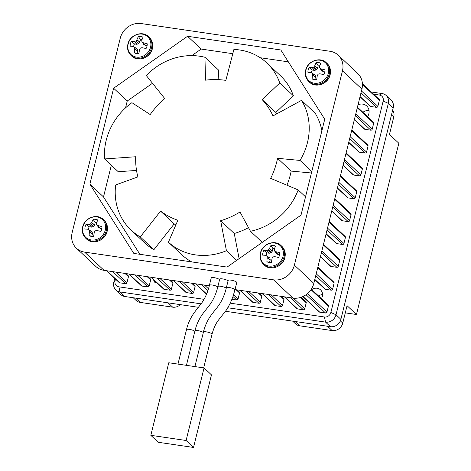 <?xml version="1.0" encoding="UTF-8"?>
<svg xmlns="http://www.w3.org/2000/svg" width="471" height="471" viewBox="0 0 471 471"><rect width="100%" height="100%" fill="white"/><g stroke="black" fill="none" stroke-linecap="round" stroke-linejoin="round"><path stroke-width="0.71" d="M219.592 279.597A4.422 1.03 -166.1 0 0 219.574 279.586A4.422 1.03 -166.1 0 0 214.923 277.802A4.422 1.03 -166.1 0 0 211.226 277.931L209.407 285.302C208.176 290.878 205.385 298.066 201.252 303.648L196.16 310.118C191.332 316.141 188.106 322.647 186.492 329.641L177.961 364.101M228.058 280.84A4.422 1.03 -166.1 0 0 228.041 280.828A4.422 1.03 -166.1 0 0 223.389 279.044A4.422 1.03 -166.1 0 0 219.692 279.173L217.873 286.545C216.642 292.12 213.852 299.309 209.719 304.89L204.632 311.36C199.798 317.383 196.578 323.889 194.959 330.883L186.434 365.343M226.339 287.787A4.422 1.03 -166.1 0 1 230.031 287.657A4.422 1.03 -166.1 0 1 234.688 289.441A4.422 1.03 -166.1 0 1 234.917 289.912L236.742 282.541A4.422 1.03 -166.1 0 0 236.507 282.07A4.422 1.03 -166.1 0 0 231.856 280.286A4.422 1.03 -166.1 0 0 228.164 280.416L226.339 287.787C225.109 293.362 222.318 300.557 218.185 306.132L215.983 309.005C214.54 310.937 212.562 312.826 208.788 318.72C206.239 323.183 204.455 327.651 203.425 332.126L194.9 366.585M191.697 261.9A60.535 54.342 133.2 0 1 182.036 254.976L168.418 242.2A60.535 54.342 133.2 0 0 195.347 254.864A60.535 54.342 133.2 0 0 226.433 250.713L236.689 260.339M338.225 55.172L357.672 73.423A18.163 16.302 133.2 0 1 361.911 89.113L342.458 70.862A18.163 16.302 -46.8 0 0 338.225 55.172A18.163 16.302 -46.8 0 0 330.036 51.274L141.153 23.55A18.163 16.302 -46.8 0 0 120.246 38.245L72.169 232.515A18.163 16.302 -46.8 0 0 76.408 248.205A18.163 16.302 -46.8 0 0 84.592 252.103L273.474 279.827A18.163 16.302 -46.8 0 0 294.381 265.132L313.833 283.383A18.163 16.302 133.2 0 1 292.921 298.078L273.474 279.827M84.592 252.103L104.038 270.354L209.277 285.803M235 289.577L292.921 298.078M342.458 70.862L294.381 265.132M133.817 253.41L89.89 184.155L113.629 88.236L187.552 36.279L280.81 49.967L324.737 119.222L300.998 215.141L227.075 267.092L133.817 253.41M361.911 89.113L313.833 283.383M104.038 270.354A18.163 16.302 133.2 0 1 95.854 266.456L76.408 248.205M286.951 185.209A75.666 67.93 -46.8 0 0 291.166 171.085L277.549 158.309A75.666 67.93 -46.8 0 1 270.672 178.356L298.19 189.937A60.535 54.342 133.2 0 1 250.472 231.279L240.01 211.985A75.666 67.93 -46.8 0 1 220.64 220.728L226.433 250.713M305.532 196.831L298.19 189.937M277.549 158.309L300.027 160.428L311.802 171.479M291.166 171.085L311.425 172.992M321.881 130.744A60.535 54.342 133.2 0 0 315.128 113.14L301.517 100.358A60.535 54.342 133.2 0 1 300.027 160.428M276.983 113.729A75.666 67.93 -46.8 0 0 275.818 112.422L262.2 99.646A75.666 67.93 -46.8 0 1 272.992 115.901L301.517 100.358M262.2 99.646L279.768 82.996L293.38 95.772L275.818 112.422M218.803 79.646L218.562 70.067L204.95 57.291L205.521 80.176A75.666 67.93 -46.8 0 1 225.856 80.4L233.904 49.431A60.535 54.342 133.2 0 1 266.839 62.961A60.535 54.342 133.2 0 1 279.768 82.996M266.839 62.961L280.451 75.743A60.535 54.342 133.2 0 1 293.38 95.772M136.519 170.431L118.221 171.721L104.603 158.945A60.535 54.342 133.2 0 1 131.909 102.672L150.19 114.553A75.666 67.93 -46.8 0 1 164.756 98.574L146.275 75.507A60.535 54.342 133.2 0 1 204.95 57.291M140.281 236.919L160.576 211.108L174.193 223.89L153.893 249.695L140.281 236.919A60.535 54.342 133.2 0 1 131.103 230.131A60.535 54.342 133.2 0 1 115.654 184.962L137.873 176.896A75.666 67.93 -46.8 0 1 135.707 156.749L104.603 158.945M153.893 249.695A60.535 54.342 133.2 0 1 144.715 242.912L131.103 230.131M160.576 211.108A75.666 67.93 -46.8 0 0 177.85 220.257L168.418 242.2M174.193 223.89A75.666 67.93 -46.8 0 0 175.789 225.05M220.64 220.728L234.258 233.504L239.109 258.638M234.258 233.504A75.666 67.93 -46.8 0 0 248.523 227.681M262.276 242.353L250.472 231.279M139.893 254.299L103.508 196.931L89.89 184.155M103.508 196.931L111.344 165.268M125.545 107.865L127.241 101.012L113.629 88.236M127.241 101.012L152.492 83.267M191.85 55.607L201.164 49.061L187.552 36.279M201.164 49.061L232.798 53.7M260.18 57.721L288.346 61.854M150.826 435.316L158.232 442.275L193.51 447.45L211.467 374.887L204.061 367.928L168.783 362.752L150.826 435.316L186.098 440.497L204.061 367.928M193.51 447.45L186.098 440.497M154.364 280.386A3.291 2.956 -46.8 0 0 155.247 282.571M392.626 110.238A9.226 8.284 133.2 0 1 393.756 117.02L389.446 134.435L398.831 143.243L356.453 314.498L345.29 312.862M356.453 314.498L347.068 305.691L342.758 323.106A9.226 8.284 133.2 0 1 332.137 330.571L299.68 325.808A9.226 8.284 133.2 0 1 295.523 323.83L292.656 321.14M180.346 304.655A9.226 8.284 133.2 0 1 172.68 307.169L140.228 302.406A9.226 8.284 133.2 0 1 136.072 300.427L133.205 297.737M367.568 116.678A8.943 8.025 -46.8 0 0 366.756 106.034A8.943 8.025 -46.8 0 0 362.729 104.115A8.943 8.025 -46.8 0 0 358.031 104.774M153.77 279.827A3.385 3.038 -46.8 0 0 156.184 282.877A3.385 3.038 -46.8 0 0 157.031 282.883M318.561 295.994A7.565 6.794 133.2 0 1 322.553 294.587M311.755 289.606A7.565 6.794 133.2 0 1 317.154 288.258A7.565 6.794 133.2 0 1 320.568 289.883A7.565 6.794 133.2 0 1 321.399 298.655M362.894 112.292A8.943 8.025 133.2 0 1 369.023 110.444M225.379 311.26L330.43 326.68A9.079 8.154 -46.8 0 0 340.88 319.332L393.203 107.924A9.079 8.154 -46.8 0 0 391.083 100.076L386.22 95.513A9.079 8.154 133.2 0 1 388.339 103.361L336.023 314.769A9.079 8.154 133.2 0 1 325.567 322.117L227.734 307.757M201.105 303.848L120.017 291.949A9.079 8.154 133.2 0 1 115.925 290.001L120.782 294.563A9.079 8.154 -46.8 0 0 124.88 296.512L198.415 307.304M115.925 290.001A9.079 8.154 133.2 0 1 113.805 282.153L114.736 278.379M371.248 91.969L382.128 93.564A9.079 8.154 133.2 0 1 386.22 95.513M106.587 270.731L119.187 282.559A1.213 1.089 133.2 0 0 119.734 282.818L125.569 283.672A1.213 1.089 -46.8 0 0 126.964 282.694L128.448 276.695A1.213 1.089 -46.8 0 0 128.165 275.647L125.951 273.574M128.807 273.992L141.412 285.82A1.213 1.089 133.2 0 0 141.959 286.08L147.788 286.933A1.213 1.089 -46.8 0 0 149.183 285.956L150.667 279.957A1.213 1.089 -46.8 0 0 150.384 278.909L148.171 276.836M151.032 277.254L163.631 289.082A1.213 1.089 133.2 0 0 164.179 289.341L170.013 290.195A1.213 1.089 -46.8 0 0 171.403 289.218L172.892 283.218A1.213 1.089 -46.8 0 0 172.61 282.17L170.396 280.098M173.251 280.516L185.857 292.344A1.213 1.089 133.2 0 0 186.398 292.603L192.233 293.457A1.213 1.089 -46.8 0 0 193.628 292.479L195.112 286.48A1.213 1.089 -46.8 0 0 194.829 285.432L192.615 283.359M231.962 299.291L236.678 299.98A1.213 1.089 -46.8 0 0 238.073 299.003L239.556 293.003A1.213 1.089 -46.8 0 0 239.274 291.955L237.06 289.877M239.916 290.301L252.521 302.129A1.213 1.089 133.2 0 0 253.062 302.388L258.897 303.242A1.213 1.089 -46.8 0 0 260.292 302.264L261.776 296.265A1.213 1.089 -46.8 0 0 261.493 295.217L259.28 293.139M262.141 293.563L274.74 305.391A1.213 1.089 133.2 0 0 275.288 305.65L281.122 306.503A1.213 1.089 -46.8 0 0 282.512 305.526L284.001 299.527A1.213 1.089 -46.8 0 0 283.719 298.479L281.505 296.4M284.36 296.824L296.965 308.652A1.213 1.089 133.2 0 0 297.507 308.911L303.342 309.765A1.213 1.089 -46.8 0 0 304.737 308.788L306.221 302.788A1.213 1.089 -46.8 0 0 305.938 301.74L301.157 297.254M302.841 296.577L319.185 311.914A1.213 1.089 133.2 0 0 319.732 312.173L325.561 313.027A1.213 1.089 -46.8 0 0 326.956 312.049L328.44 306.05A1.213 1.089 -46.8 0 0 328.157 305.002L311.313 289.194M314.769 279.603L324.843 289.059A1.213 1.089 133.2 0 0 325.384 289.318L331.219 290.171A1.213 1.089 -46.8 0 0 332.614 289.194L334.098 283.195A1.213 1.089 -46.8 0 0 333.815 282.147L317.848 267.157M320.421 256.748L330.495 266.203A1.213 1.089 133.2 0 0 331.042 266.462L336.877 267.316A1.213 1.089 -46.8 0 0 338.272 266.339L339.756 260.339A1.213 1.089 -46.8 0 0 339.473 259.291L323.5 244.302M326.079 233.893L336.153 243.348A1.213 1.089 133.2 0 0 336.7 243.607L342.529 244.461A1.213 1.089 -46.8 0 0 343.924 243.483L345.408 237.484A1.213 1.089 -46.8 0 0 345.125 236.436L329.158 221.447M331.737 211.037L341.811 220.493A1.213 1.089 133.2 0 0 342.352 220.752L348.187 221.605A1.213 1.089 -46.8 0 0 349.582 220.628L351.066 214.629A1.213 1.089 -46.8 0 0 350.783 213.581L334.816 198.591M337.389 188.182L347.463 197.637A1.213 1.089 133.2 0 0 348.01 197.897L353.845 198.75A1.213 1.089 -46.8 0 0 355.24 197.773L356.724 191.774A1.213 1.089 -46.8 0 0 356.441 190.726L340.468 175.736M343.047 165.327L353.12 174.782A1.213 1.089 133.2 0 0 353.668 175.041L359.503 175.895A1.213 1.089 -46.8 0 0 360.892 174.918L362.376 168.918A1.213 1.089 -46.8 0 0 362.099 167.87L346.126 152.881M348.705 142.472L358.778 151.927A1.213 1.089 133.2 0 0 359.32 152.186L365.155 153.04A1.213 1.089 -46.8 0 0 366.55 152.062L368.034 146.063A1.213 1.089 -46.8 0 0 367.751 145.015L351.784 130.025M354.363 119.616L364.43 129.072A1.213 1.089 133.2 0 0 364.978 129.331L370.812 130.184A1.213 1.089 -46.8 0 0 372.208 129.207L373.691 123.208A1.213 1.089 -46.8 0 0 373.409 122.16L357.442 107.17M360.015 96.761L370.088 106.216A1.213 1.089 133.2 0 0 370.636 106.475L376.47 107.329A1.213 1.089 -46.8 0 0 377.86 106.352L379.349 100.352A1.213 1.089 -46.8 0 0 379.067 99.304L362.399 83.667M115.489 279.085L115.065 280.798A5.587 5.016 -46.8 0 0 118.886 286.827L204.049 299.326M230.26 303.171L324.437 316.995A5.587 5.016 -46.8 0 0 330.866 312.473L383.188 101.065A5.587 5.016 -46.8 0 0 379.367 95.036L373.621 94.194M96.749 222.571A7.436 6.676 -46.8 0 0 95.201 222.6L94.553 225.05L93.24 226.698L91.427 227.116L89.113 224.296A19.652 6.105 -164.1 0 0 86.069 224.326A9.026 8.101 -46.8 0 0 85.163 226.633A9.026 8.101 -46.8 0 0 84.904 229.041A19.652 3.032 12 0 1 87.889 229.242L92.186 232.079L92.41 233.869L91.851 236.13L89.125 235.694A9.026 8.101 -46.8 0 0 91.339 236.365A9.026 8.101 -46.8 0 0 91.498 236.389A9.026 8.101 -46.8 0 0 93.711 236.371A19.652 5.776 -80.3 0 1 94.259 232.403L94.335 232.203A19.505 6.918 -56.9 0 1 95.036 231.073L95.372 230.837A19.505 5.44 -9.8 0 1 96.667 230.566L96.879 230.566A19.652 3.032 12 0 1 100.818 231.379A9.026 8.101 -46.8 0 0 101.724 229.065A9.026 8.101 -46.8 0 0 101.983 226.657A19.652 6.105 -164.1 0 0 98.103 225.615L100.182 228.406L98.498 227.187M91.427 227.116L89.225 226.798A7.436 6.676 -46.8 0 0 88.519 228.629A7.436 6.676 -46.8 0 0 88.354 229.489M82.914 226.822A12.187 10.939 -46.8 0 0 91.25 239.963A12.187 10.939 -46.8 0 0 105.28 230.107A12.187 10.939 -46.8 0 0 96.944 216.96A12.187 10.939 -46.8 0 0 82.914 226.822M92.41 233.869L89.449 231.703A19.652 8.855 96.9 0 0 89.125 235.694M89.449 231.703L92.422 233.669M92.186 232.079L89.19 230.213A19.505 6.5 73.9 0 0 89.443 231.485M89.19 230.213L88.99 229.901M91.986 231.761L87.889 229.242M89.113 224.296L91.627 227.11M93.24 226.698L90.479 223.884A19.505 8.496 173.2 0 0 89.296 224.267M90.479 223.884L90.815 223.648L93.576 226.463M94.553 225.05L91.633 222.63A19.505 9.968 122.2 0 0 90.815 223.648M91.633 222.63L94.642 224.861M96.661 224.508L96.861 224.82L96.661 224.508A19.505 3.444 -102.3 0 1 96.526 223.348L96.549 223.16A19.652 5.776 -80.3 0 1 97.762 220.004A9.026 8.101 -46.8 0 0 93.176 219.327A19.652 8.855 96.9 0 0 91.739 222.453M100.005 228.341L97.915 225.532A19.505 2.938 -143.2 0 0 96.861 224.82L98.698 227.499M91.851 236.13A7.436 6.676 -46.8 0 0 92.687 236.448M101.818 228.641L100.182 228.406M89.225 226.798L86.069 224.326M95.201 222.6L93.176 219.327M274.522 248.664A7.436 6.676 -46.8 0 0 272.974 248.688L272.326 251.143L271.013 252.792L269.2 253.21L266.886 250.389A19.652 6.105 -164.1 0 0 263.842 250.413A9.026 8.101 -46.8 0 0 262.936 252.727A9.026 8.101 -46.8 0 0 262.677 255.135A19.652 3.032 12 0 1 265.662 255.335L269.96 258.167L270.183 259.963L269.624 262.223L266.898 261.788A9.026 8.101 -46.8 0 0 269.112 262.459A9.026 8.101 -46.8 0 0 269.271 262.482A9.026 8.101 -46.8 0 0 271.484 262.459A19.652 5.776 -80.3 0 1 272.032 258.497L272.108 258.296A19.505 6.918 -56.9 0 1 272.809 257.166L273.145 256.93A19.505 5.44 -9.8 0 1 274.44 256.654L274.652 256.654A19.652 3.032 12 0 1 278.591 257.466A9.026 8.101 -46.8 0 0 279.497 255.158A9.026 8.101 -46.8 0 0 279.756 252.75A19.652 6.105 -164.1 0 0 275.876 251.708L277.961 254.499L276.271 253.28M269.2 253.21L266.998 252.886A7.436 6.676 -46.8 0 0 266.292 254.723A7.436 6.676 -46.8 0 0 266.133 255.582M260.687 252.915A12.187 10.939 -46.8 0 0 269.023 266.056A12.187 10.939 -46.8 0 0 283.053 256.195A12.187 10.939 -46.8 0 0 274.717 243.054A12.187 10.939 -46.8 0 0 260.687 252.915M270.183 259.963L267.222 257.79A19.652 8.855 96.9 0 0 266.898 261.788M267.222 257.79L270.195 259.762M269.96 258.167L266.963 256.306A19.505 6.5 73.9 0 0 267.216 257.578M266.963 256.306L266.763 255.994M269.759 257.855L265.662 255.335M266.886 250.389L269.4 253.198M271.013 252.792L268.252 249.977A19.505 8.496 173.2 0 0 267.069 250.36M268.252 249.977L268.588 249.742L271.349 252.556M272.326 251.143L269.406 248.717A19.505 9.968 122.2 0 0 268.588 249.742M269.406 248.717L272.415 250.955M274.434 250.601L274.634 250.913L274.434 250.601A19.505 3.444 -102.3 0 1 274.299 249.436L274.322 249.253A19.652 5.776 -80.3 0 1 275.535 246.097A9.026 8.101 -46.8 0 0 270.949 245.42A19.652 8.855 96.9 0 0 269.512 248.547M277.778 254.428L275.688 251.626A19.505 2.938 -143.2 0 0 274.634 250.913L276.471 253.592M269.624 262.223A7.436 6.676 -46.8 0 0 270.466 262.541M279.591 254.734L277.961 254.499M266.998 252.886L263.842 250.413M272.974 248.688L270.949 245.42M142.001 39.729A7.436 6.676 -46.8 0 0 140.446 39.752L139.805 42.207L138.492 43.856L136.678 44.274L134.365 41.454A19.652 6.105 -164.1 0 0 131.321 41.477A9.026 8.101 -46.8 0 0 130.414 43.791A9.026 8.101 -46.8 0 0 130.155 46.199A19.652 3.032 12 0 1 133.14 46.399L137.438 49.231L137.662 51.027L137.096 53.288L134.376 52.852A9.026 8.101 -46.8 0 0 136.584 53.523A9.026 8.101 -46.8 0 0 136.743 53.547A9.026 8.101 -46.8 0 0 138.963 53.529A19.652 5.776 -80.3 0 1 139.51 49.561L139.581 49.361A19.505 6.918 -56.9 0 1 140.287 48.23L140.617 47.995A19.505 5.44 -9.8 0 1 141.918 47.724L142.13 47.718A19.652 3.032 12 0 1 146.063 48.531A9.026 8.101 -46.8 0 0 146.976 46.223A9.026 8.101 -46.8 0 0 147.235 43.815A19.652 6.105 -164.1 0 0 143.355 42.773L145.433 45.563L143.749 44.345M136.678 44.274L134.476 43.956A7.436 6.676 -46.8 0 0 133.764 45.787A7.436 6.676 -46.8 0 0 133.605 46.647M128.165 43.98A12.187 10.939 -46.8 0 0 136.502 57.121A12.187 10.939 -46.8 0 0 150.532 47.265A12.187 10.939 -46.8 0 0 142.195 34.118A12.187 10.939 -46.8 0 0 128.165 43.98M137.662 51.027L134.694 48.86A19.652 8.855 96.9 0 0 134.376 52.852M134.694 48.86L137.667 50.827M137.438 49.231L134.435 47.371A19.505 6.5 73.9 0 0 134.688 48.643M134.435 47.371L134.241 47.059M137.238 48.919L133.14 46.399M134.365 41.454L136.873 44.268M138.492 43.856L135.725 41.042A19.505 8.496 173.2 0 0 134.547 41.424M135.725 41.042L136.06 40.806L138.827 43.62M139.805 42.207L136.884 39.788A19.505 9.968 122.2 0 0 136.06 40.806M136.884 39.788L139.887 42.019M141.912 41.666L142.107 41.978L141.912 41.666A19.505 3.444 -102.3 0 1 141.777 40.5L141.795 40.318A19.652 5.776 -80.3 0 1 143.013 37.162A9.026 8.101 -46.8 0 0 138.427 36.485A19.652 8.855 96.9 0 0 136.984 39.611M145.256 45.493L143.16 42.69A19.505 2.938 -143.2 0 0 142.107 41.978L143.949 44.657M137.096 53.288A7.436 6.676 -46.8 0 0 137.938 53.606M147.07 45.799L145.433 45.563M134.476 43.956L131.321 41.477M140.446 39.752L138.427 36.485M319.774 65.822A7.436 6.676 -46.8 0 0 318.219 65.846L317.578 68.301L316.265 69.949L314.451 70.367L312.138 67.547A19.652 6.105 -164.1 0 0 309.094 67.571A9.026 8.101 -46.8 0 0 308.187 69.885A9.026 8.101 -46.8 0 0 307.928 72.293A19.652 3.032 12 0 1 310.913 72.493L315.211 75.325L315.435 77.12L314.869 79.381L312.149 78.945A9.026 8.101 -46.8 0 0 314.357 79.617A9.026 8.101 -46.8 0 0 314.516 79.634A9.026 8.101 -46.8 0 0 316.736 79.617A19.652 5.776 -80.3 0 1 317.283 75.654L317.354 75.454A19.505 6.918 -56.9 0 1 318.06 74.324L318.396 74.088A19.505 5.44 -9.8 0 1 319.691 73.812L319.903 73.812A19.652 3.032 12 0 1 323.842 74.624A9.026 8.101 -46.8 0 0 324.749 72.316A9.026 8.101 -46.8 0 0 325.008 69.908A19.652 6.105 -164.1 0 0 321.128 68.866L323.206 71.651L321.522 70.438M314.451 70.367L312.249 70.044A7.436 6.676 -46.8 0 0 311.537 71.88A7.436 6.676 -46.8 0 0 311.378 72.74M305.938 70.073A12.187 10.939 -46.8 0 0 314.275 83.214A12.187 10.939 -46.8 0 0 328.305 73.352A12.187 10.939 -46.8 0 0 319.968 60.211A12.187 10.939 -46.8 0 0 305.938 70.073M315.435 77.12L312.473 74.948A19.652 8.855 96.9 0 0 312.149 78.945M312.473 74.948L315.44 76.92M315.211 75.325L312.208 73.464A19.505 6.5 73.9 0 0 312.461 74.736M312.208 73.464L312.014 73.152M315.011 75.013L310.913 72.493M312.138 67.547L314.646 70.356M316.265 69.949L313.498 67.135A19.505 8.496 173.2 0 0 312.32 67.518M313.498 67.135L313.833 66.9L316.6 69.714M317.578 68.301L314.657 65.875A19.505 9.968 122.2 0 0 313.833 66.9M314.657 65.875L317.66 68.112M319.685 67.759L319.88 68.071L319.685 67.759A19.505 3.444 -102.3 0 1 319.55 66.594L319.568 66.411A19.652 5.776 -80.3 0 1 320.786 63.249A9.026 8.101 -46.8 0 0 316.2 62.578A19.652 8.855 96.9 0 0 314.758 65.704M323.029 71.586L320.934 68.784A19.505 2.938 -143.2 0 0 319.88 68.071L321.722 70.75M314.869 79.381A7.436 6.676 -46.8 0 0 315.711 79.699M324.843 71.892L323.206 71.651M312.249 70.044L309.094 67.571M318.219 65.846L316.2 62.578M217.767 286.969A4.422 1.03 -166.1 0 0 217.749 286.957A4.422 1.03 -166.1 0 0 213.098 285.173A4.422 1.03 -166.1 0 0 209.407 285.302M194.853 331.313A4.422 1.03 -166.1 0 0 194.841 331.301A4.422 1.03 -166.1 0 0 190.184 329.512A4.422 1.03 -166.1 0 0 186.492 329.641M226.233 288.211A4.422 1.03 -166.1 0 0 226.221 288.199A4.422 1.03 -166.1 0 0 221.564 286.415A4.422 1.03 -166.1 0 0 217.873 286.545M203.319 332.555A4.422 1.03 -166.1 0 0 203.307 332.544A4.422 1.03 -166.1 0 0 198.65 330.754A4.422 1.03 -166.1 0 0 194.959 330.883M234.917 289.912L233.033 296.353C230.231 303.966 226.981 309.853 223.289 314.022L220.351 317.678C218.715 320.068 215.141 322.947 212.009 334.251A4.422 1.03 -166.1 0 0 211.773 333.786A4.422 1.03 -166.1 0 0 207.116 331.996A4.422 1.03 -166.1 0 0 203.425 332.126M393.756 117.02L391.478 114.883M340.362 320.863L342.758 323.106M332.137 330.571L327.539 326.256M295.082 321.493L299.68 325.808M135.63 298.09L140.228 302.406M172.68 307.169L168.082 302.853M383.188 101.065L388.339 103.361L393.203 107.924M330.866 312.473L336.023 314.769L340.88 319.332M324.437 316.995L325.567 322.117L330.43 326.68M118.886 286.827L120.017 291.949L124.88 296.512M115.065 280.798L113.805 282.153M382.128 93.564L379.367 95.036M119.734 282.818L106.905 270.778M141.959 286.08L129.125 274.04M164.179 289.341L151.35 277.301M186.398 292.603L173.569 280.563M206.628 293.992L195.795 283.825M253.062 302.388L240.234 290.348M275.288 305.65L262.459 293.61M297.507 308.911L284.678 296.871M319.732 312.173L303.024 296.489M325.384 289.318L314.816 279.397M331.042 266.462L320.474 256.542M336.7 243.607L326.132 233.687M342.352 220.752L331.784 210.831M348.01 197.897L337.442 187.976M353.668 175.041L343.1 165.121M359.32 152.186L348.752 142.266M364.978 129.331L354.41 119.41M370.636 106.475L360.068 96.555M125.569 283.672L112.74 271.632M147.788 286.933L134.959 274.893M170.013 290.195L157.184 278.155M192.233 293.457L179.404 281.417M207.899 290.566L201.623 284.678M236.678 299.98L232.98 296.512M258.897 303.242L246.068 291.202M281.122 306.503L268.287 294.463M303.342 309.765L290.513 297.725M325.561 313.027L306.05 294.716M331.219 290.171L315.747 275.647M336.877 267.316L321.405 252.792M342.529 244.461L327.057 229.936M348.187 221.605L332.714 207.081M353.845 198.75L338.372 184.226M359.503 175.895L344.024 161.37M365.155 153.04L349.682 138.515M370.812 130.184L355.34 115.66M376.47 107.329L360.992 92.805M126.964 282.694L115.63 272.055M149.183 285.956L137.85 275.317M171.403 289.218L160.069 278.579M193.628 292.479L182.295 281.841M208.453 288.8L204.514 285.102M238.073 299.003L233.557 294.764M260.292 302.264L248.959 291.626M282.512 305.526L271.178 294.887M304.737 308.788L293.392 298.143M326.956 312.049L307.386 293.68M332.614 289.194L316.206 273.792M338.272 266.339L321.864 250.937M343.924 243.483L327.516 228.082M349.582 220.628L333.174 205.226M355.24 197.773L338.832 182.371M360.892 174.918L344.484 159.516M366.55 152.062L350.141 136.661M372.208 129.207L355.799 113.805M377.86 106.352L361.451 90.95M128.448 276.695L124.962 273.427M150.667 279.957L147.188 276.689M172.892 283.218L169.407 279.951M195.112 286.48L191.632 283.212M239.556 293.003L236.071 289.736M261.776 296.265L258.296 292.997M284.001 299.527L280.516 296.259M306.221 302.788L300.539 297.454M328.44 306.05L310.995 289.677M334.098 283.195L317.69 267.793M339.756 260.339L323.347 244.938M345.408 237.484L328.999 222.082M351.066 214.629L334.657 199.227M356.724 191.774L340.315 176.372M362.376 168.918L345.973 153.517M368.034 146.063L351.625 130.661M373.691 123.208L357.283 107.806M379.349 100.352L362.435 84.48M103.32 219.51C97.244 213.163 84.509 217.726 82.66 226.957C81.689 231.444 82.719 235.2 85.746 238.232A12.841 11.528 -46.8 0 0 91.533 240.987A12.841 11.528 -46.8 0 0 106.316 230.602A12.841 11.528 -46.8 0 0 103.32 219.51L104.038 220.187A12.841 11.528 -46.8 0 1 107.035 231.273A12.841 11.528 -46.8 0 1 92.251 241.664A12.841 11.528 -46.8 0 1 86.464 238.909C92.534 245.256 105.274 240.693 107.123 231.455C108.094 226.975 107.064 223.213 104.038 220.187M281.093 245.603C275.017 239.256 262.282 243.819 260.434 253.051C259.462 257.537 260.492 261.293 263.519 264.325A12.841 11.528 -46.8 0 0 269.306 267.081A12.841 11.528 -46.8 0 0 284.09 256.689A12.841 11.528 -46.8 0 0 281.093 245.603L281.811 246.274A12.841 11.528 -46.8 0 1 284.808 257.366A12.841 11.528 -46.8 0 1 270.024 267.758A12.841 11.528 -46.8 0 1 264.237 265.002C270.307 271.343 283.047 266.78 284.896 257.549C285.868 253.062 284.837 249.306 281.811 246.274M148.565 36.667C142.495 30.321 129.755 34.883 127.906 44.115C126.94 48.601 127.971 52.358 130.997 55.39A12.841 11.528 -46.8 0 0 136.778 58.145A12.841 11.528 -46.8 0 0 151.562 47.759A12.841 11.528 -46.8 0 0 148.565 36.667L149.289 37.344A12.841 11.528 -46.8 0 1 152.28 48.431A12.841 11.528 -46.8 0 1 137.503 58.822A12.841 11.528 -46.8 0 1 131.715 56.067C137.785 62.413 150.526 57.851 152.374 48.613C153.34 44.133 152.31 40.371 149.289 37.344M326.338 62.761C320.268 56.414 307.528 60.977 305.679 70.208C304.713 74.695 305.744 78.451 308.77 81.483A12.841 11.528 -46.8 0 0 314.557 84.238A12.841 11.528 -46.8 0 0 329.335 73.847A12.841 11.528 -46.8 0 0 326.338 62.761L327.062 63.432A12.841 11.528 -46.8 0 1 330.059 74.524A12.841 11.528 -46.8 0 1 315.276 84.915A12.841 11.528 -46.8 0 1 309.488 82.154C315.558 88.501 328.299 83.938 330.147 74.706C331.113 70.22 330.089 66.464 327.062 63.432M212.009 334.251L203.684 367.875M206.551 294.175L195.471 283.777M85.746 238.232L86.464 238.909M90.673 230.925L88.048 229.295M98.574 227.381L96.732 224.696M263.519 264.325L264.237 265.002M268.446 257.013L265.821 255.388M276.347 253.475L274.505 250.79M130.997 55.39L131.715 56.067M135.925 48.077L133.299 46.452M143.826 44.539L141.983 41.854M308.77 81.483L309.488 82.154M313.698 74.171L311.072 72.546M321.599 70.632L319.756 67.948"/></g></svg>
